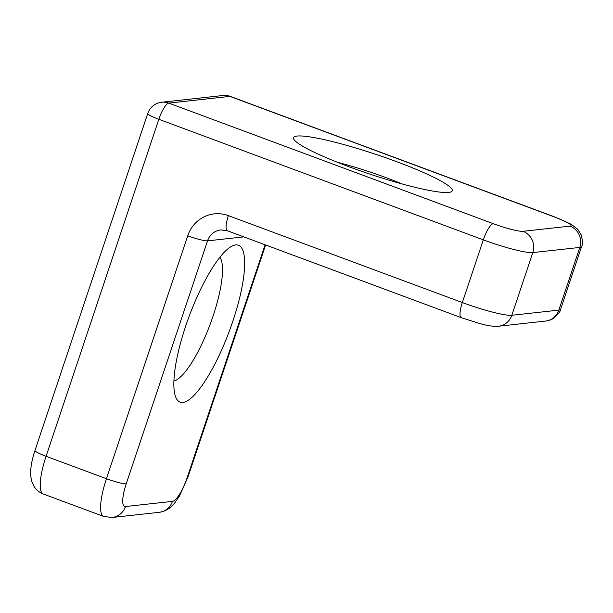 <?xml version="1.0" encoding="UTF-8"?>
<svg xmlns="http://www.w3.org/2000/svg" width="613" height="613" viewBox="0 0 613 613"><rect width="100%" height="100%" fill="white"/><g stroke="black" fill="none" stroke-linecap="round" stroke-linejoin="round"><path stroke-width="0.92" d="M34.987 450.486L147.741 113.497A16.658 2.054 18.5 0 0 158.836 119.297A16.658 4.26 -69.6 0 1 168.782 103.107L493.258 223.668A16.658 4.26 -69.6 0 0 483.312 239.859L158.836 119.297L46.082 456.287L106.447 478.715L187.739 235.775A16.658 2.054 18.5 0 0 207.531 240.863L126.24 483.803A16.658 2.054 18.5 0 1 106.447 478.715A41.638 10.659 110.4 0 0 103.704 516.452L43.331 494.024C39.125 492.369 35.914 489.649 33.707 485.856L31.73 481.289L30.765 476.293L30.65 471.359C30.995 464.983 32.443 458.026 34.987 450.486A16.658 2.054 18.5 0 0 46.082 456.287A41.638 10.659 110.4 0 0 43.331 494.024M185.624 326.308A83.69 21.417 -69.6 0 1 232.043 246.081A83.69 21.417 -69.6 0 1 229.323 331.173A83.69 21.417 -69.6 0 1 175.824 397.385A83.69 21.417 -69.6 0 1 185.624 326.308M161.717 102.225L161.717 102.225A16.658 15.969 83.7 0 1 168.782 103.107L229.906 96.394A16.658 15.969 -96.3 0 0 222.841 95.513L161.717 102.225A16.658 16.658 0 0 0 147.741 113.497M349.272 166.836A83.69 10.306 -161.5 0 1 293.742 139.097A83.69 10.306 -161.5 0 1 376.175 154.461A83.69 10.306 -161.5 0 1 451.245 191.8A83.69 10.306 -161.5 0 1 349.272 166.836M219.921 257.222A67.032 17.156 -69.6 0 1 210.236 324.078A67.032 17.156 -69.6 0 1 173.916 381.033M402.205 183.969A67.032 8.26 18.5 0 0 386.581 177.831A67.032 8.26 18.5 0 0 337.625 162.361M243.836 236.871L207.531 240.863A16.658 15.969 -96.3 0 1 220.803 229.913L227.308 230.733A16.658 4.26 -69.6 0 1 228.411 215.638L462.332 302.554L483.312 239.859A41.638 5.126 18.5 0 0 532.797 252.587A16.658 15.969 83.7 0 0 522.95 231.308L569.967 226.143A24.98 3.08 -161.5 0 0 554.382 216.956L229.906 96.394A16.658 4.26 -69.6 0 1 230.465 96.456A16.658 16.658 0 0 0 222.841 95.513M228.411 215.638A33.309 31.937 -96.3 0 0 187.739 235.775M461.237 317.649A16.658 4.26 -69.6 0 1 462.332 302.554A41.638 5.126 18.5 0 0 511.817 315.281A16.658 15.969 83.7 0 1 498.545 326.231C490.661 326.752 484.086 324.584 479.581 323.526L461.237 317.649L227.308 230.733M532.797 252.587L511.817 315.281L558.841 310.117L579.814 247.422L532.797 252.587M126.24 483.803A24.98 6.391 -69.6 0 0 125.427 506.545A16.658 15.969 83.7 0 1 112.156 517.487L103.704 516.452M265.1 244.779L187.363 477.09A24.98 6.391 -69.6 0 1 172.445 501.373L125.427 506.545M522.95 231.308A24.98 3.08 -161.5 0 1 493.258 223.668M112.156 517.487L159.173 512.322A16.658 15.969 -96.3 0 0 172.445 501.373M187.363 477.09A16.658 2.054 18.5 0 0 188.068 476.768L265.628 244.97M558.841 310.117A41.638 5.126 18.5 0 0 560.596 309.312C560.581 311.281 558.228 314.285 553.524 318.331C551.869 319.565 549.217 320.476 545.562 321.066A16.658 15.969 -96.3 0 0 558.841 310.117M569.967 226.143A16.658 15.969 -96.3 0 1 579.814 247.422A41.638 5.126 18.5 0 0 581.568 246.618C582.748 245.031 582.679 241.215 581.354 235.154L577.691 229.239L571.293 224.312L554.941 217.017L230.465 96.456M554.382 216.956A16.658 4.26 -69.6 0 1 554.941 217.017M159.173 512.322C168.475 510.798 172.644 505.411 175.142 502.384L179.448 496.032L188.068 476.768M498.545 326.231L545.562 321.066M560.596 309.312L581.568 246.618"/></g></svg>
